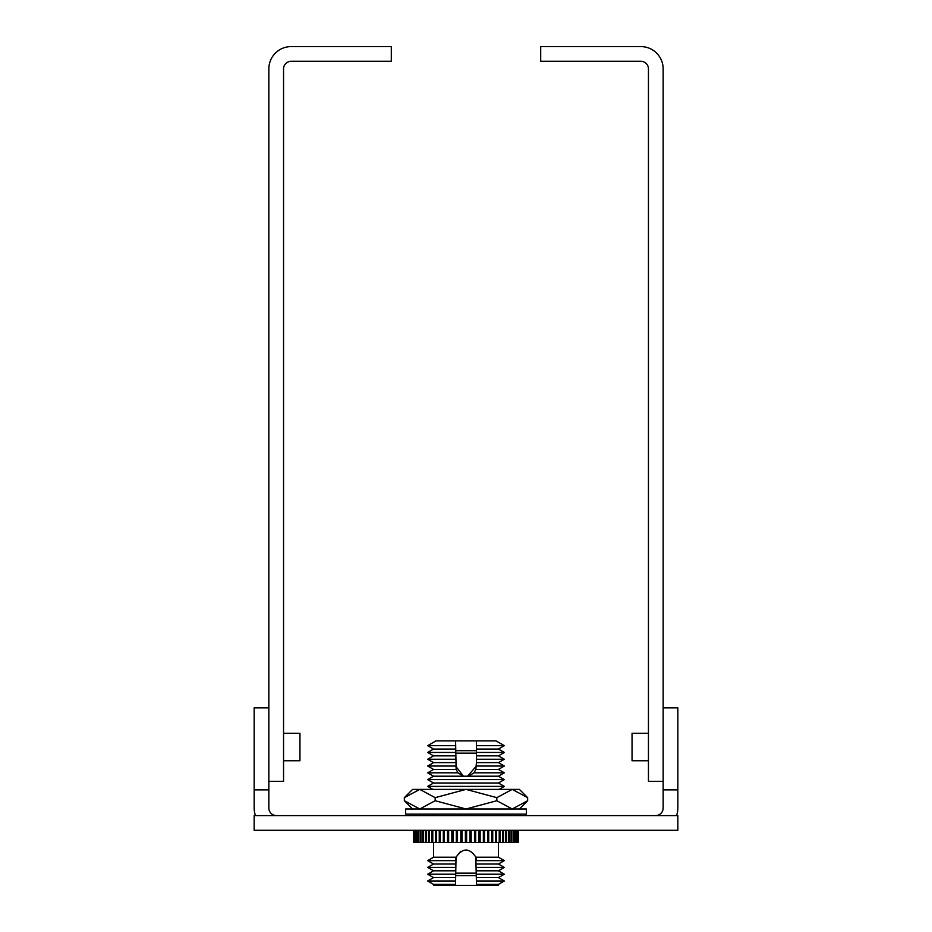 <?xml version="1.0" encoding="UTF-8"?>
<svg xmlns="http://www.w3.org/2000/svg" width="932" height="932" viewBox="0 0 932 932"><rect width="100%" height="100%" fill="white"/><g stroke="black" fill="none" stroke-linecap="round" stroke-linejoin="round"><path stroke-width="1.4" d="M254.156 815.605L677.844 815.605L677.844 830.296L254.156 830.296L254.156 815.605M268.847 789.882L254.156 789.882L254.156 707.842L268.847 707.842L268.847 808.009A7.596 7.596 0 0 0 276.443 815.605M655.557 815.605A7.596 7.596 0 0 0 663.153 808.009L663.153 707.842L677.844 707.842L677.844 789.882L663.153 789.882M630.335 830.296L631.547 830.296M255.485 815.605A22.286 22.286 0 0 1 254.156 808.009L254.156 789.882M677.844 789.882L677.844 808.009A22.286 22.286 0 0 1 676.516 815.605M640.004 830.296L648.637 830.296M268.847 781.319L283.549 781.319L283.549 68.886A7.596 7.596 0 0 1 291.134 61.291L391.3 61.291L391.3 46.6L372.322 46.6M317.218 46.6L291.134 46.6A22.286 22.286 0 0 0 268.847 68.886L268.847 707.842M648.451 68.886A7.596 7.596 0 0 0 640.867 61.291A7.596 7.596 0 0 1 648.451 68.886L648.451 781.319L663.153 781.319M640.867 61.291L540.7 61.291L540.7 46.6L559.678 46.6M614.782 46.6L640.867 46.6A22.286 22.286 0 0 1 663.153 68.886L663.153 707.842M648.451 733.309L632.047 733.309L632.047 760.745L648.451 760.745M283.549 760.745L299.953 760.745L299.953 733.309L283.549 733.309M540.7 46.6L640.867 46.6M283.549 68.886A7.596 7.596 0 0 1 291.134 61.291M391.3 46.6L291.134 46.6M455.597 762.632L433.555 762.632L427.672 766.022L433.555 769.424L427.672 772.814L433.555 776.205L463.402 776.205L458.02 772.814L456.121 769.424L455.597 740.905L496.08 740.905L504.328 745.67L476.403 745.67L476.403 749.06L498.445 749.06L504.328 745.67M404.348 797.652L419.761 789.392L435.174 797.652L435.174 800.728L419.761 808.988L404.348 800.728L404.348 797.652L412.608 789.392L519.392 789.392L527.652 797.652L527.652 800.728L512.239 808.988L496.826 800.728L496.826 797.652L512.239 789.392L527.652 797.652M458.02 772.814L427.672 772.814L433.555 776.205L427.672 772.814L433.555 776.205L427.672 772.814L433.555 776.205L427.672 772.814L433.555 776.205L427.672 772.814L433.555 776.205L427.672 772.814L433.555 776.205L427.672 772.814L433.555 776.205L427.672 772.814L433.555 776.205L427.672 779.606L504.328 779.606L498.445 776.205L504.328 772.814L473.98 772.814L468.598 776.205L498.445 776.205M476.403 753.149L455.597 753.149M468.598 776.205L463.402 776.205L455.597 766.022L427.672 766.022M476.403 750.703L455.597 750.703M476.403 755.852L498.445 755.852L504.328 752.45L476.403 752.45L476.403 759.242L504.328 759.242L498.445 762.632L504.328 766.022L498.445 769.424L504.328 772.814M476.403 875.602L455.597 875.602M476.403 873.156L455.597 873.156M476.403 759.242L476.403 762.632L498.445 762.632M476.403 762.632L475.879 769.424L498.445 769.424M467.351 776.449L476.403 766.022L504.328 766.022M476.403 885.4L476.403 884.386L498.445 884.386L498.445 885.4L433.555 885.4L433.555 884.386L427.672 880.985L455.597 880.985L456.028 857.323M433.555 842.54L433.555 857.23L456.051 857.23C462.668 847.654 469.297 847.654 475.949 857.23L498.445 857.23L498.445 842.54M498.445 884.386L504.328 880.985L476.403 880.985L476.403 884.386M427.672 779.606L433.555 782.997L498.445 782.997L504.328 779.606M433.555 782.997L427.672 786.387L504.328 786.387L498.445 782.997M498.445 815.605L498.445 814.137M433.555 815.605L433.555 814.137M455.597 741.697L455.597 740.905L435.92 740.905L427.672 745.67L455.597 745.67M475.879 769.424L473.98 772.814M476.403 749.06L476.403 752.45M476.403 745.67L476.403 740.905M427.672 745.67L433.555 749.06L455.597 749.06M433.555 749.06L427.672 752.45L455.597 752.45M427.672 752.45L433.555 755.852L455.597 755.852M433.555 755.852L427.672 759.242L455.597 759.242M433.555 769.424L456.121 769.424M433.555 857.23L427.672 860.632L455.597 860.632L456.051 857.23L460.618 851.382M475.798 856.776L476.403 880.985M475.949 857.23L476.403 860.632L504.328 860.632L498.445 857.23M455.597 885.4L455.597 880.985M455.597 884.386L433.555 884.386M518.402 830.296L518.402 842.54L413.598 842.54L413.598 830.296L413.598 842.54M455.597 877.594L433.555 877.594L427.672 880.985M504.328 880.985L498.445 877.594L476.403 877.594M476.403 864.022L498.445 864.022L504.328 860.632M427.672 860.632L433.555 864.022L455.597 864.022M413.738 842.54L413.738 830.296M413.843 830.296L413.843 842.54M414.286 842.54L414.286 830.296M414.495 830.296L414.495 842.54M415.218 842.54L415.218 830.296M415.544 830.296L415.544 842.54M416.546 842.54L416.546 830.296M416.965 830.296L416.965 842.54M418.247 842.54L418.247 830.296M418.759 830.296L418.759 842.54M420.309 842.54L420.309 830.296M420.926 830.296L420.926 842.54M422.72 842.54L422.72 830.296M423.419 830.296L423.419 842.54M425.458 842.54L425.458 830.296M426.25 830.296L426.25 842.54M428.51 842.54L428.51 830.296M429.372 830.296L429.372 842.54M431.842 842.54L431.842 830.296M432.634 830.296L432.634 842.54M432.786 830.296L432.786 842.54M435.442 842.54L435.442 830.296M436.141 830.296L436.141 842.54M436.444 830.296L436.444 842.54M439.263 842.54L439.263 830.296M439.881 830.296L439.881 842.54M440.323 830.296L440.323 842.54M443.294 842.54L443.294 830.296M443.818 830.296L443.818 842.54M444.413 830.296L444.413 842.54M447.5 842.54L447.5 830.296M447.919 830.296L447.919 842.54M448.653 830.296L448.653 842.54M451.845 842.54L451.845 830.296M452.16 830.296L452.16 842.54M453.022 830.296L453.022 842.54M456.296 842.54L456.296 830.296M456.505 830.296L456.505 842.54M457.507 830.296L457.507 842.54M460.827 842.54L460.827 830.296M460.932 830.296L460.932 842.54M462.039 830.296L462.039 842.54M465.383 842.54L465.383 830.296M466.617 830.296L466.617 842.54L466.617 830.296M469.961 842.54L469.961 830.296M471.068 830.296L471.068 842.54M471.173 830.296L471.173 842.54M474.493 842.54L474.493 830.296M475.495 830.296L475.495 842.54M475.704 830.296L475.704 842.54M478.978 842.54L478.978 830.296M479.84 830.296L479.84 842.54M480.155 830.296L480.155 842.54M483.347 842.54L483.347 830.296M484.081 830.296L484.081 842.54M484.5 830.296L484.5 842.54M487.587 842.54L487.587 830.296M488.182 830.296L488.182 842.54M488.706 830.296L488.706 842.54M491.677 842.54L491.677 830.296M492.119 830.296L492.119 842.54M492.737 830.296L492.737 842.54M495.556 842.54L495.556 830.296M495.859 830.296L495.859 842.54M496.558 830.296L496.558 842.54M499.214 842.54L499.214 830.296M499.366 830.296L499.366 842.54M500.158 830.296L500.158 842.54M502.628 842.54L502.628 830.296M503.49 830.296L503.49 842.54M505.75 842.54L505.75 830.296M506.542 830.296L506.542 842.54M508.581 842.54L508.581 830.296M509.28 830.296L509.28 842.54M511.074 842.54L511.074 830.296M511.691 830.296L511.691 842.54M513.241 842.54L513.241 830.296M513.753 830.296L513.753 842.54M515.035 842.54L515.035 830.296M515.454 830.296L515.454 842.54M516.456 842.54L516.456 830.296M516.782 830.296L516.782 842.54M517.505 842.54L517.505 830.296M517.714 830.296L517.714 842.54M518.157 842.54L518.157 830.296M518.262 830.296L518.262 842.54M498.445 877.594L504.328 874.204L476.403 874.204M455.597 874.204L427.672 874.204L433.555 877.594M433.555 864.022L427.672 867.412L455.597 867.412M476.403 867.412L504.328 867.412L498.445 864.022M455.597 870.814L433.555 870.814L427.672 874.204M504.328 874.204L498.445 870.814L476.403 870.814M416.697 808.988L526.37 808.988L526.37 814.137L405.63 814.137L405.63 808.988L416.697 808.988M435.174 797.652L466 789.392L496.826 797.652M435.174 800.728L466 808.988L496.826 800.728M432.879 789.392L427.672 786.387M498.445 749.06L504.328 752.45M498.445 755.852L504.328 759.242M433.555 762.632L427.672 759.242M499.121 789.392L504.328 786.387M433.555 870.814L427.672 867.412M498.445 870.814L504.328 867.412M412.608 808.988L404.348 800.728M519.392 808.988L527.652 800.728"/></g></svg>
